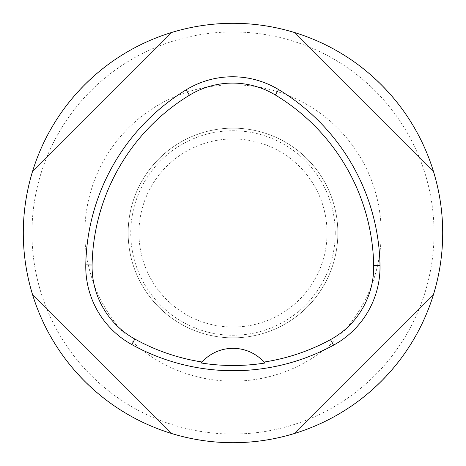 <?xml version="1.0" encoding="UTF-8"?>
<svg xmlns="http://www.w3.org/2000/svg" width="466" height="466" viewBox="0 0 466 466"><rect width="100%" height="100%" fill="white"/><g stroke="black" fill="none" stroke-linecap="round" stroke-linejoin="round"><path stroke-width="0.35" stroke-dasharray="2.33 1.75" d="M294.442 433.497C360.008 413.756 413.756 360.008 433.497 294.442C413.756 360.008 360.008 413.756 294.442 433.497L433.497 294.442L294.442 433.497M433.497 171.558C413.756 105.992 360.008 52.244 294.442 32.504C360.008 52.244 413.756 105.992 433.497 171.558L294.442 32.504L433.497 171.558M171.558 32.504C105.992 52.244 52.244 105.992 32.504 171.558C52.244 105.992 105.992 52.244 171.558 32.504L32.504 171.558L171.558 32.504M32.504 294.442C52.244 360.008 105.992 413.756 171.558 433.497C105.992 413.756 52.244 360.008 32.504 294.442L171.558 433.497L32.504 294.442M264.898 363.043A41.94 41.94 0 0 0 264.618 362.717M264.269 362.321A41.94 41.94 0 0 0 201.79 362.263M201.44 362.653A41.94 41.94 0 0 0 201.155 362.979M337.85 233A104.85 104.85 0 0 0 180.575 142.2A104.85 104.85 0 0 0 180.575 323.8A104.85 104.85 0 0 0 337.85 233A104.85 104.85 0 0 1 180.575 323.8A104.85 104.85 0 0 1 180.575 142.2A104.85 104.85 0 0 1 337.85 233A104.85 104.85 0 0 1 180.575 323.8A104.85 104.85 0 0 1 180.575 142.2A104.85 104.85 0 0 1 337.85 233M23.3 233A209.7 209.7 0 0 0 337.85 414.606A209.7 209.7 0 0 0 337.85 51.394A209.7 209.7 0 0 0 23.3 233A209.7 209.7 0 0 0 337.85 414.606A209.7 209.7 0 0 0 337.85 51.394A209.7 209.7 0 0 0 23.3 233M31.962 233A201.038 201.038 0 0 1 233 31.962A201.038 201.038 0 0 1 434.038 233A201.038 201.038 0 0 1 233 434.038A201.038 201.038 0 0 1 31.962 233M381.171 233A148.171 148.171 0 0 0 158.912 104.681A148.171 148.171 0 0 0 158.912 361.319A148.171 148.171 0 0 0 381.171 233M335.252 233A102.252 102.252 0 0 0 181.874 144.448A102.252 102.252 0 0 0 181.874 321.552A102.252 102.252 0 0 0 335.252 233M327.045 233A94.045 94.045 0 0 0 185.975 151.555A94.045 94.045 0 0 0 185.975 314.445A94.045 94.045 0 0 0 327.045 233"/><path stroke-width="0.7" d="M85.779 264.898A209.7 209.7 0 0 1 186.115 89.845A89.123 89.123 0 0 1 278.581 89.565A209.7 209.7 0 0 1 380.011 265.247A89.123 89.123 0 0 1 333.534 345.178A209.7 209.7 0 0 1 131.767 344.549A89.123 89.123 0 0 1 85.779 264.898L92.099 265.014A203.38 203.38 0 0 1 189.412 95.239A82.802 82.802 0 0 1 275.313 94.977A203.38 203.38 0 0 1 373.691 265.364A82.802 82.802 0 0 1 330.51 339.627A203.38 203.38 0 0 1 264.03 362.059L264.898 363.043A204.487 204.487 0 0 1 201.155 362.979L202.028 362A203.38 203.38 0 0 1 134.825 339.015A82.802 82.802 0 0 1 92.099 265.014M202.028 362A41.94 41.94 0 0 1 264.03 362.059M23.3 233A209.7 209.7 0 0 1 337.85 51.394A209.7 209.7 0 0 1 337.85 414.606A209.7 209.7 0 0 1 23.3 233M264.618 362.717A41.94 41.94 0 0 0 264.269 362.321M201.79 362.263A41.94 41.94 0 0 0 201.44 362.653M189.412 95.239L186.115 89.845M275.313 94.977L278.581 89.565M373.691 265.364L380.011 265.247M330.51 339.627L333.534 345.178M134.825 339.015L131.767 344.549"/></g></svg>
